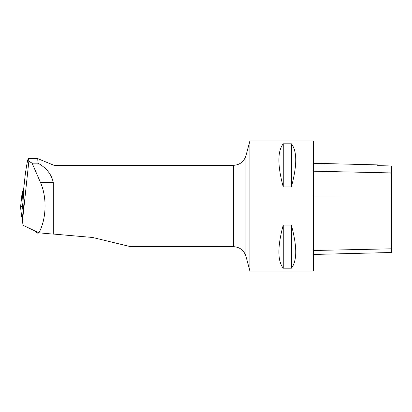 <?xml version="1.0" encoding="UTF-8"?>
<svg xmlns="http://www.w3.org/2000/svg" width="412" height="412" viewBox="0 0 412 412"><rect width="100%" height="100%" fill="white"/><g stroke="black" fill="none" stroke-linecap="round" stroke-linejoin="round"><path stroke-width="0.62" d="M23.304 192.45A3.739 0.829 6.2 0 0 23.299 192.486A3.739 0.829 6.2 0 0 23.299 192.522L24.061 202.616L21.893 222.485L22.068 224.787L28.855 161.221L28.433 158.579C27.795 158.816 26.739 164.156 25.25 174.595L25.209 175.007M54.049 234.109L92.607 237.477L130.532 246.649L233.393 246.659L233.393 165.341L54.049 165.341L54.049 234.109L53.261 234.119L53.261 182.495C51.613 174.43 46.52 167.993 37.981 163.173L37.729 158.646M22.068 224.787L38.888 232.821L53.261 234.119M28.855 161.221L32.084 163.173L40.494 182.495C47.138 197.338 46.443 219.148 38.888 232.821M32.084 163.173L37.981 163.173M249.909 220.523L249.909 271.055L245.959 256.3L245.959 155.7L249.909 140.945L249.909 220.523M249.909 271.055L313.336 271.055L313.336 140.945L249.909 140.945M283.25 225.06C277.446 246.546 277.446 260.925 283.25 268.197L291.382 268.197C297.186 260.925 297.186 246.546 291.382 225.06L283.25 225.06L283.25 268.197M283.25 143.803C277.446 151.075 277.446 165.454 283.25 186.94L291.382 186.94C297.186 165.454 297.186 151.075 291.382 143.803L283.25 143.803L283.25 186.94M313.336 254.462L391.4 252.505L391.4 165.964L377.737 165.66L377.737 164.893L313.336 163.276M291.382 225.06L291.382 268.197M291.382 143.803L291.382 186.94M40.999 233.012L37.559 233.12A0.973 0.51 -91.8 0 1 37.368 233.053L33.547 230.272M37.559 233.12A0.973 0.51 -91.8 0 0 38.028 232.409M23.438 191.204A2.58 0.572 6.2 0 0 22.238 191.554A2.58 0.572 6.2 0 0 22.238 191.58L23 201.638A2.58 0.572 6.2 0 0 24.03 202.199M22.5 206.227L20.6 206.592L21.362 216.655L22.464 217.232A2.58 0.572 -173.8 0 1 21.362 216.655L20.6 206.592A2.58 0.572 -173.8 0 1 20.6 206.572A2.58 0.572 -173.8 0 1 20.605 206.546M23.299 192.522L25.25 174.595M53.261 182.495L40.494 182.495M391.4 248.817L313.336 250.496M391.4 195.958L313.336 195.999M391.4 172.922L313.336 171.201M22.238 191.58L20.6 206.592M21.362 216.655L23 201.638M23.299 192.486L25.225 174.801M54.049 165.341L37.739 158.615M233.393 246.659C239.748 247.04 243.94 250.259 245.959 256.3M245.959 155.7C243.94 161.741 239.753 164.955 233.393 165.341M37.523 158.579L28.433 158.579M22.238 191.554L20.6 206.572"/></g></svg>
